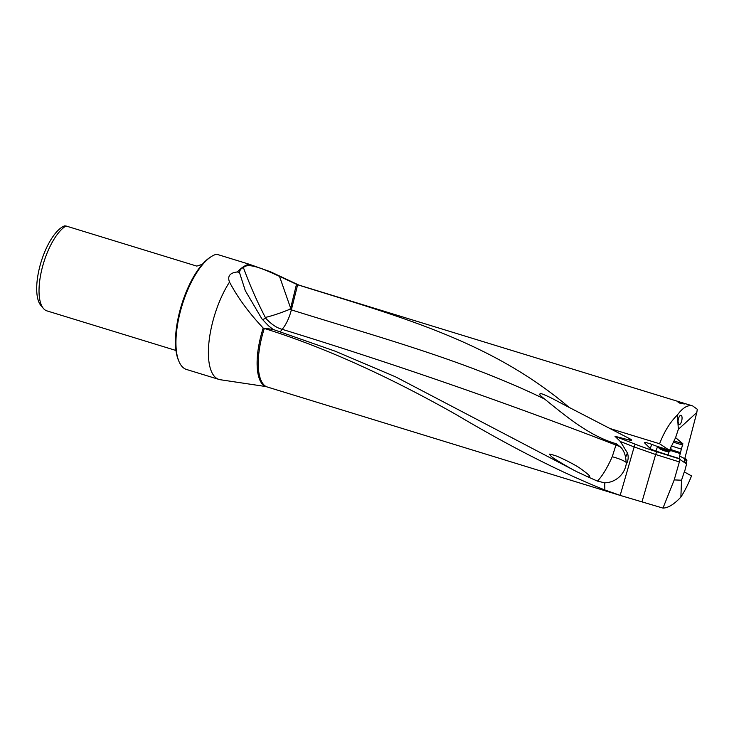 <?xml version="1.0" encoding="UTF-8"?>
<svg xmlns="http://www.w3.org/2000/svg" width="734" height="734" viewBox="0 0 734 734"><rect width="100%" height="100%" fill="white"/><g stroke="black" fill="none" stroke-linecap="round" stroke-linejoin="round"><path stroke-width="1.1" d="M628.754 438.17A23.717 6.79 -62.6 0 1 629.662 440.134A6.863 0.936 20.3 0 0 631.056 439.51A6.863 0.936 20.3 0 0 630.35 439.07L569.18 407.425C490.872 341.117 400.883 317.015 297.949 284.875A53.398 20.433 -72.9 0 1 298.949 285.113L298.921 285.104A53.481 20.469 107.1 0 0 296.885 284.462L279.498 276.351C268.387 271.433 248.459 261.442 243.431 267.644C249.679 284.709 256.983 301.316 265.313 317.446L265.763 318.317L262.433 319.574M276.278 274.479L270.552 271.791L249.083 264.185A60.234 23.048 107.1 0 0 237.348 271.965C229.87 272.809 227.256 276.186 229.513 282.085C237.357 296.94 247.954 311.574 261.286 325.979L263.176 328.089A53.481 20.469 107.1 0 0 265.286 386.469L220.209 379.717A60.234 23.048 107.1 0 1 218.989 379.432A60.234 23.048 107.1 0 1 215.741 311.592A60.234 23.048 107.1 0 1 229.513 282.085M263.148 328.08L273.186 329.456L268.488 325.786L261.836 318.767L245.303 290.664L239.486 272.571L237.348 271.965M239.486 272.571C239.844 269.892 241.156 268.249 243.431 267.644M280.324 331.74L282.177 329.327C276.828 327.96 271.36 324.29 265.763 318.317M273.186 329.456L335.144 351.182L395.644 376.881L576.74 471.678C566.345 466.374 551.573 457.163 551.344 456.465L549.61 454.529C548.463 453.786 550.133 454.089 554.647 455.429C558.84 456.603 575.41 464.686 581.539 469.301C587.384 473.669 590.008 475.926 589.42 476.082C590.164 477.118 589.338 477.238 586.943 476.449L597.421 481.091L604.688 482.844A22.341 22.148 124.2 0 0 626.212 464.209A12.992 12.882 124.2 0 0 627.396 452.915L620.404 441.556L614.982 436.29L635.176 444.18A47.426 6.478 -159.7 0 0 656.673 451.749L680.005 459.053L679.363 461.925L655.655 454.502L656.673 451.749M627.396 452.915A23.717 6.79 -62.6 0 1 625.643 457.291C624.524 452.383 622.698 448.869 620.157 446.749L616.294 443.767C590.044 436.179 567.547 417.6 544.646 399.076C464.576 360.247 379.634 337.502 291.352 309.876A23.763 9.193 107.3 0 1 282.168 329.318L282.168 329.318C393.736 363.66 504.992 402.241 615.945 445.061L612.229 456.741C607.137 468.108 602.201 476.228 597.421 481.091M587.117 476.504L576.74 471.678M554.647 455.429L553.941 455.181M604.853 489.982L621.001 495.652L266.396 386.717A53.398 20.433 -72.9 0 1 264.295 328.437C332.474 349.723 400.168 382.882 456.475 414.756C511.552 447.401 561.015 472.467 604.853 489.982L604.688 482.844M264.295 328.437L263.176 328.089M218.989 379.432L186.528 369.477A60.234 23.048 -72.9 0 1 185.216 368.954A60.234 23.048 -72.9 0 1 178.986 361.504A60.234 23.048 -72.9 0 1 183.28 301.628A60.234 23.048 -72.9 0 1 211.153 256.68A60.234 23.048 -72.9 0 1 216.622 254.221L249.083 264.185M266.396 386.717L265.286 386.469M655.655 454.511L634.158 446.933L620.166 495.395L662.976 508.102C668.224 507.965 674.188 504.286 680.877 497.065C684.639 491.257 688.189 484.211 691.529 475.916L684.501 472.026L686.574 463.961L680.207 459.668M680.877 497.065L681.519 480.219L684.4 471.586M662.976 508.102L674.207 479.908L681.519 480.219M679.363 461.925L674.207 479.908M629.662 440.134L614.982 436.29M671.188 445.896L681.345 449.125L679.62 456.016L679.4 458.567L680.005 459.053M679.4 458.567A90.576 12.368 20.3 0 1 676.445 457.667A90.576 12.368 20.3 0 1 667.922 454.979L655.893 451.071A4.982 0.679 20.3 0 1 650.241 448.492L644.654 442.951A6.166 0.844 20.3 0 1 644.489 442.63A6.166 0.844 20.3 0 1 648.306 443.217A6.166 0.844 20.3 0 1 648.884 443.4L650.618 443.96A6.166 0.844 20.3 0 1 654.801 445.566L669.481 450.364L659.591 443.749C664.279 431.555 670.225 421.977 677.399 414.985L678.354 429.317L696.814 412.508L684.749 458.722L679.62 456.016M609.615 428.408L659.591 443.749M696.814 412.508L697.3 409.269L692.676 405.93C687.859 404.627 682.767 407.645 677.399 414.985M682.886 402.994L677.721 401.837L679.629 403.076C685.244 404.26 686.327 404.232 682.886 402.994L685.116 403.874M297.949 284.875L296.885 284.462M544.646 399.076C540.316 395.626 538.673 393.974 539.701 394.14C541.169 394.543 536.774 391.011 551.087 397.883L569.18 407.425M635.176 444.18L634.158 446.933L620.404 441.556M625.643 457.291L626.203 462.374A22.286 14.57 -100.6 0 1 626.221 463.237A22.286 14.57 -100.6 0 1 626.212 464.209M616.193 445.143L620.157 446.749M616.294 443.767L615.945 445.061M265.313 317.446C272.378 315.785 280.489 313.088 289.646 309.363A23.763 3.248 13.8 0 1 291.352 309.876L297.628 284.764M296.499 284.287L290.636 308.179L289.646 309.363M678.354 429.317L675.592 437.629L669.481 450.364M681.345 449.125L682.886 443.767L675.592 437.629M686.574 463.961L684.739 461.695L684.749 458.722M678.023 421.344L679.033 424.591C680.115 424.674 681.014 423.39 681.748 420.738C682.336 417.774 682.097 415.949 681.06 415.279C679.978 415.196 679.069 416.481 678.335 419.132L678.023 421.344M43.398 308.436L40.847 305.417A42.976 16.442 -72.9 0 1 40.865 262.744A42.976 16.442 -72.9 0 1 64.537 225.898L65.959 225.971A45.178 17.286 -72.9 0 0 44.535 260.01A45.178 17.286 -72.9 0 0 43.398 308.436A45.178 17.286 -72.9 0 0 45.985 310.51A45.178 17.286 -72.9 0 0 46.967 310.895L175.986 350.485M65.959 225.971L196.538 266.038L198.373 265.745A45.178 17.286 -72.9 0 1 202.07 264.598M178.986 361.504L178.435 360.201A59.05 22.598 -72.9 0 1 181.546 304.94A59.05 22.598 -72.9 0 1 209.97 257.451L211.153 256.68M680.299 452.584L670.729 449.538M670.353 448.089A6.285 0.862 20.3 0 1 671.004 448.713A6.285 0.862 20.3 0 1 671.004 448.786L670.197 450.97A6.285 0.862 -159.7 0 0 669.527 450.254M668.601 451.731A5.101 0.697 -159.7 0 0 662.573 448.694A5.101 0.697 -159.7 0 0 659.123 448.217A5.101 0.697 -159.7 0 0 665.215 451.08A5.101 0.697 -159.7 0 0 668.601 451.731L670.096 451.052A6.285 0.862 -159.7 0 0 670.197 450.97M660.921 449.043L660.261 448.694L661.481 448.575L667.536 451.08L662.692 449.988L661.004 448.823M685.877 463.172L685.015 462.292M684.547 459.585L686.914 460.658L686.171 462.897M684.822 458.521L686.162 459.163L686.914 460.658M642.011 501.772L655.655 454.502M612.229 456.741A23.763 5.863 -169 0 1 615.431 457.649A23.763 5.863 -169 0 1 626.203 462.374M279.498 276.351L290.636 308.179M669.234 451.447L667.922 454.979M670.381 450.465A90.576 12.368 -159.7 0 0 675.298 452.034A90.576 12.368 -159.7 0 0 678.198 452.933A90.576 12.368 -159.7 0 0 680.491 453.63M655.893 451.071L657.591 446.511M651.774 444.354L650.241 448.492M674.06 440.96L682.886 443.767M673.463 442.18L682.794 445.153M644.654 442.951L644.819 442.492M670.656 449.713A89.86 12.276 -159.7 0 0 675.344 451.199A89.86 12.276 -159.7 0 0 680.546 452.805M662.49 449.841L662.774 449.089M664.05 449.428L663.71 450.337M665.821 451.006L666.041 450.392M298.921 285.104L273.589 273.213M515.268 439.51L511.561 437.473M298.949 285.113L692.676 405.93M670.729 447.107L671.004 448.713M659.123 448.217L658.453 446.786"/></g></svg>
